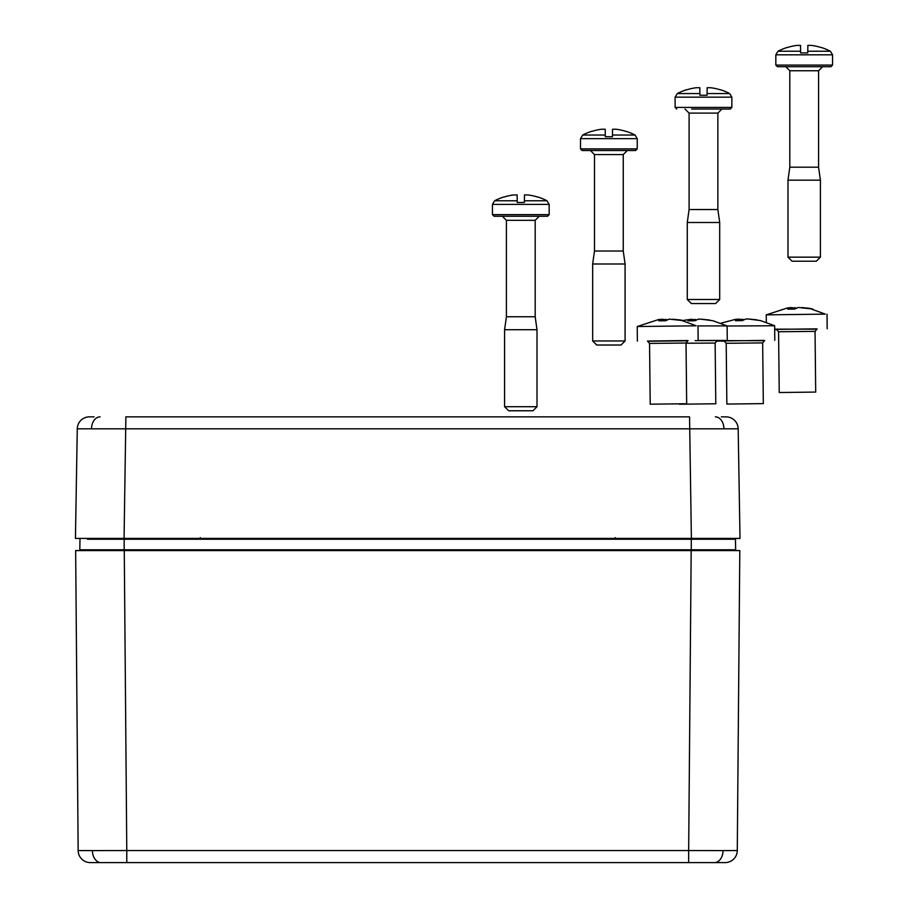 <?xml version="1.0" encoding="UTF-8"?>
<svg xmlns="http://www.w3.org/2000/svg" width="908" height="908" viewBox="0 0 908 908"><rect width="100%" height="100%" fill="white"/><g stroke="black" fill="none" stroke-linecap="round" stroke-linejoin="round"><path stroke-width="1.36" d="M721.372 416.851L726.025 416.851A12.156 12.156 0 0 1 738.181 428.814L740.009 538.421L738.181 428.814L77.271 428.814A12.156 12.156 0 0 1 89.427 416.851L94.08 416.851M88.405 538.421L86.203 538.421M732.608 538.421L727.036 538.421M740.009 538.421L75.443 538.421L77.271 428.814M103.807 538.421L124.067 538.421L125.883 416.851L689.558 416.851L691.385 538.421M685.631 403.754L650.207 404.196L685.631 403.754M648.142 341.238L687.39 340.818M696.254 325.802L680.398 319.968L683.747 320.694L669.128 319.128L665.689 320.74L658.811 320.83L662.25 319.23L658.538 319.571L637.223 326.528L696.254 325.802M662.25 319.446L667.301 319.775M672.817 319.219L680.398 319.968M637.371 341.124L637.223 326.528M665.95 320.558L665.939 319.298M662.261 320.694L662.25 319.23M663.544 320.683L663.521 319.31M830.933 66.704L777.452 66.704L775.829 65.081L832.557 65.081L830.933 66.704M816.349 261.209L792.037 261.209L787.985 257.157L820.401 257.157L816.349 261.209M785.749 66.704L789.801 70.756L818.573 70.756L818.573 167.197L789.801 167.197L787.985 180.17L787.985 257.157M818.573 167.197L820.401 180.17L787.985 180.17M800.595 51.234L800.55 45.4L797.008 45.4A56.614 56.614 0 0 0 787.123 47.579L787.088 47.466A56.727 56.727 0 0 0 778.008 51.234L800.595 51.234L800.618 52.925L807.768 52.925L807.78 51.234L830.377 51.234A56.727 56.727 0 0 0 821.297 47.466L821.263 47.579A56.614 56.614 0 0 0 811.377 45.4L807.836 45.4L807.836 47.579L807.836 45.4M800.55 47.579A56.693 54.662 -0 0 1 800.572 47.579L800.55 45.4M807.814 47.579A56.693 54.662 -0 0 1 807.836 47.579L807.78 51.234M635.611 150.524L582.119 150.524L580.507 148.901L637.234 148.901L635.611 150.524M621.027 345.029L596.715 345.029L592.663 340.977L625.079 340.977L621.027 345.029M594.479 154.576L594.479 251.017L623.251 251.017L623.251 154.576L594.479 154.576L590.427 150.524L608.871 150.524M623.251 251.017L625.079 263.99L592.663 263.99L592.663 340.977M605.273 135.042L605.227 129.22L601.686 129.22A56.614 56.614 0 0 0 591.8 131.399L591.766 131.285A56.727 56.727 0 0 0 582.686 135.042L605.273 135.042L605.295 136.745L612.446 136.745L612.457 135.042L635.055 135.042A56.727 56.727 0 0 0 625.975 131.285L625.941 131.399A56.614 56.614 0 0 0 616.055 129.22L612.514 129.22L612.514 131.399L612.514 129.22M605.227 131.399A56.693 54.662 -0 0 1 605.25 131.399L605.227 129.22M612.491 131.399A56.693 54.662 -0 0 1 612.514 131.399L612.457 135.042M762.277 403.629L726.854 404.071L762.277 403.629M725.31 340.636L764.037 340.693M724.788 341.113L716.128 341.079M727.115 326.006L774.638 325.745L760.393 320.558L748.181 318.992L745.763 319.003L742.335 320.603L735.457 320.706L738.885 319.105L735.185 319.446L720.918 323.18M738.896 319.321L743.936 319.639M749.463 319.094L757.045 319.843M742.596 320.422L742.585 319.162M738.908 320.558L738.885 319.105M740.179 320.558L740.168 319.185M547.547 216.263L494.054 216.263L492.431 214.64L549.17 214.64L547.547 216.263M532.951 410.768L508.639 410.768L504.587 406.716L537.003 406.716L532.951 410.768M502.362 216.263L506.414 220.315L535.187 220.315L535.187 316.756L506.414 316.756L504.587 329.718L504.587 406.716M535.187 316.756L537.003 329.718L504.587 329.718M517.208 200.781L517.151 194.948L513.622 194.948A56.614 56.614 0 0 0 503.724 197.127L503.69 197.013A56.727 56.727 0 0 0 494.61 200.781L517.208 200.781L517.22 202.484L524.37 202.484L524.393 200.781L546.979 200.781A56.727 56.727 0 0 0 537.899 197.013L537.876 197.127A56.614 56.614 0 0 0 527.979 194.948L524.449 194.948L524.449 197.127L524.449 194.948M517.151 197.127A56.693 54.662 -0 0 1 517.174 197.127L517.151 194.948M524.427 197.127A56.693 54.662 -0 0 1 524.449 197.127L524.393 200.781M731.848 107.416L731.848 97.156L675.121 97.156L675.121 107.416L731.848 107.416L730.225 109.039L691.669 109.039M715.64 303.544L691.329 303.544L687.277 299.492L719.692 299.492L715.64 303.544M685.041 109.039L689.093 113.091L717.865 113.091L717.865 209.532L689.093 209.532L687.277 222.494L687.277 299.492M717.865 209.532L719.692 222.494L687.277 222.494M699.886 93.558L699.83 87.724L696.3 87.724A56.614 56.614 0 0 0 686.414 89.903L686.38 89.79A56.727 56.727 0 0 0 677.3 93.558L699.886 93.558L699.909 95.261L707.06 95.261L707.071 93.558L729.669 93.558A56.727 56.727 0 0 0 720.589 89.79L720.555 89.903A56.614 56.614 0 0 0 710.669 87.724L707.128 87.724L707.128 89.903L707.128 87.724M699.83 89.903A56.693 54.662 -0 0 1 699.864 89.903L699.83 87.724M707.105 89.903A56.693 54.662 -0 0 1 707.128 89.903L707.071 93.558M714.755 403.788L679.332 404.23L714.755 403.788M697.957 340.5L725.537 340.421L716.514 340.852M697.991 325.915L727.115 325.915L712.871 320.717L700.658 319.151L698.252 319.162L694.813 320.774L687.935 320.864L691.374 319.264L682.884 320.479M691.374 319.48L696.425 319.809M701.941 319.253L709.523 320.002M695.074 320.581L695.063 319.332M691.385 320.728L691.374 319.264M692.668 320.717L692.645 319.344M814.658 392.086L779.234 392.528L814.658 392.086M774.672 329.15L816.417 329.15M777.169 329.581L774.683 329.581M825.281 314.134L809.425 308.311L812.774 309.026L798.143 307.46L794.716 309.072L787.838 309.174L791.265 307.562L787.565 307.914L766.25 314.86L825.281 314.134M791.277 307.789L796.316 308.107M801.843 307.551L809.425 308.311M794.977 308.89L794.965 307.63M791.288 309.026L791.265 307.562M792.559 309.026L792.548 307.642M723.801 862.6L91.651 862.6M727.251 538.421L728.057 538.421M723.052 850.592L737.285 850.546A12.156 12.156 0 0 1 725.129 862.6L688.661 862.6L688.661 850.546L723.052 850.592A12.156 8.592 90 0 1 714.448 862.6M92.4 850.592L126.779 850.546L126.779 862.6L90.312 862.6A12.156 12.156 0 0 1 78.156 850.546L92.4 850.592A12.156 8.592 90 0 0 100.992 862.6M79.802 549.783L124.169 549.783L124.169 550.577L78.996 550.577A0.806 0.806 90 0 0 79.802 549.783L79.983 539.216A0.806 0.806 -89 0 1 80.801 538.421L124.169 538.421L124.169 539.216L87.395 539.216M727.966 549.783L735.65 549.783A0.806 0.806 -135.5 0 0 736.456 550.577L691.283 550.577L691.283 538.421L734.651 538.421A0.806 0.806 0 0 1 735.457 539.216L124.169 539.216L124.169 549.783L735.65 549.783L735.457 539.216L728.057 539.216M739.804 550.577L737.285 850.546L739.804 550.577L75.648 550.577L78.156 850.546L75.648 550.577M723.937 428.724A12.156 8.592 -90 0 0 715.345 416.851M91.504 428.724A12.156 8.592 -90 0 1 100.107 416.851M650.207 404.196L649.549 343.417L686.028 343.031L688.082 340.614L686.437 340.682M647.518 341.056L687.242 340.511M832.557 65.081L832.557 54.82L775.829 54.82L775.829 65.081M637.234 148.901L637.234 138.64L580.507 138.64L580.507 148.901M726.854 404.071L726.196 343.292L762.663 342.906L764.729 340.477L763.083 340.557M724.153 340.931L763.889 340.386M549.17 214.64L549.17 204.379L492.431 204.379L492.431 214.64M686.028 343.224L715.141 343.065L717.207 340.636L715.561 340.716M695.131 340.636L716.367 340.545M779.234 392.528L778.576 331.761L815.043 331.363L817.109 328.946L815.463 329.014M776.533 329.388L816.269 328.855M124.271 550.577L126.779 850.546L688.661 850.546L691.181 550.577M615.204 538.421L615.204 537.627M200.248 538.421L200.248 537.627M686.675 403.81L686.028 343.031M649.549 343.417L647.449 341.045L648.346 341.079M698.15 340.466L697.991 325.881M820.401 180.17L820.401 257.157M832.557 54.82L830.377 51.234M778.008 51.234L775.829 54.82M789.801 70.756L789.801 167.197M818.573 70.756L822.625 66.704M625.079 263.99L625.079 340.977M637.234 138.64L635.055 135.042M582.686 135.042L580.507 138.64M594.479 251.017L592.663 263.99M623.251 154.576L627.303 150.524M763.322 403.674L762.663 342.906M726.196 343.292L724.085 340.92L724.993 340.943M774.796 340.341L774.638 325.756M537.003 329.718L537.003 406.716M549.17 204.379L546.979 200.781M494.61 200.781L492.431 204.379M506.414 220.315L506.414 316.756M535.187 220.315L539.239 216.263M719.692 222.494L719.692 299.492M731.848 97.156L729.669 93.558M677.3 93.558L675.121 97.156M689.093 113.091L689.093 209.532M717.865 113.091L721.917 109.039M675.121 107.416L676.732 109.039M715.799 403.833L715.141 343.065M727.274 340.5L727.115 325.915M815.702 392.142L815.043 331.363M778.576 331.761L776.465 329.377L777.373 329.411M827.177 328.798L827.018 314.213M766.318 322.261L766.239 314.872"/></g></svg>
